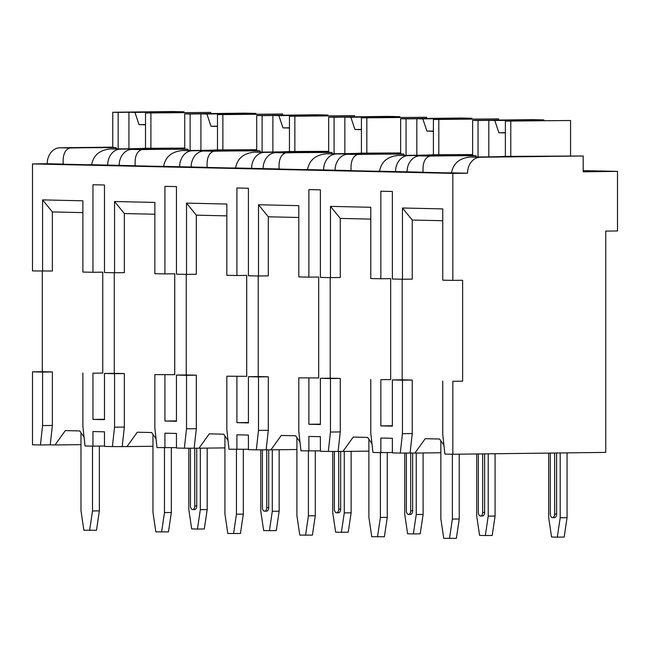 <?xml version="1.0" encoding="UTF-8"?>
<svg xmlns="http://www.w3.org/2000/svg" width="650" height="650" viewBox="0 0 650 650"><rect width="100%" height="100%" fill="white"/><g stroke="black" fill="none" stroke-linecap="round" stroke-linejoin="round"><path stroke-width="0.97" d="M462.629 280.264L452.831 280.386L452.831 173.379L467.529 173.209A15.811 12.74 -88.7 0 1 480.277 157.243L583.196 155.992L583.196 171.803L617.5 171.381L617.5 230.961L605.735 231.107L605.735 452.4L452.831 454.253L452.831 381.298L462.629 381.184L462.629 280.264M42.575 271.148L42.575 199.891L52.382 211.932L52.382 271.026L32.5 270.92L32.5 163.922L47.206 163.743A15.811 12.74 -88.7 0 1 59.946 147.778L112.759 147.144M452.831 280.386L442.756 280.158L442.756 208.902L402.447 208L402.447 279.248L392.373 279.021L392.373 191.474L380.851 191.214L380.851 278.761L370.776 278.533L370.776 207.285L330.476 206.375L330.476 277.631L320.393 277.404L320.393 189.857L308.88 189.597L308.88 277.144L298.805 276.916L298.805 205.66L258.497 204.758L258.497 276.006L248.422 275.779L248.422 188.24L236.909 187.98L236.909 275.519L226.834 275.291L226.834 204.043L186.526 203.133L186.526 274.389L176.451 274.162L176.451 186.615L164.929 186.355L164.929 273.902L154.854 273.674L154.854 202.426L114.554 201.516L114.554 272.764L104.471 272.537L104.471 184.998L92.958 184.738L92.958 272.277L82.883 272.058L82.883 200.801L42.575 199.891M104.471 419.266L92.958 419.404L92.958 373.197L102.757 373.084L102.757 272.163L92.958 272.277M154.854 214.24L124.353 213.557L124.353 272.651L114.554 272.764M176.451 447.631L157.016 447.598L154.854 428.09L154.854 374.595L174.736 374.701L174.736 273.78L164.929 273.902M226.834 215.865L196.324 215.174L196.324 274.267L186.526 274.389M248.422 449.256L228.987 449.215L226.834 429.715L226.834 376.212L246.707 376.317L246.707 275.405L236.909 275.519M298.805 217.482L268.304 216.799L268.304 275.884L258.497 276.006M320.393 450.872L300.966 450.832L298.805 431.332L298.805 377.837L318.679 377.942L318.679 277.022L308.88 277.144M370.776 219.107L340.275 218.416L340.275 277.509L330.476 277.631M392.373 425.742L380.851 425.888L380.851 379.681L390.658 379.559L390.658 278.639L380.851 278.761M442.756 220.724L412.246 220.033L412.246 279.126L402.447 279.248M52.382 425.449L42.575 425.563L42.575 372.068L52.382 371.946L52.382 425.449L50.221 444.852L40.414 444.974L42.575 425.563M452.831 173.379L32.5 163.922M402.171 279.24L402.171 379.819L392.373 379.941L392.373 426.14L380.851 425.888M102.757 373.084L92.958 373.197M84.069 437.174L79.731 430.926L65.333 430.601L55.039 444.957L50.221 444.852M52.382 371.946L42.299 371.719L42.299 271.139M52.382 211.932L82.883 212.623M174.736 374.701L154.854 374.595M156.041 438.791L151.702 432.543L137.304 432.218L127.018 446.582L112.393 446.591L114.554 427.188L114.554 373.685L124.353 373.563L124.353 427.066L122.192 446.469M124.353 373.563L114.278 373.344L114.278 272.764M246.707 376.317L226.834 376.212M228.012 440.416L223.673 434.168L209.284 433.843L198.989 448.199L184.364 448.207L186.526 428.805L186.526 375.31L196.324 375.188L196.324 428.683L194.163 448.094M196.324 375.188L186.249 374.961L186.249 274.381M318.679 377.942L298.805 377.837M299.991 442.032L295.652 435.784L281.255 435.459L270.961 449.824L256.336 449.832L258.497 430.422L258.497 376.927L268.304 376.805L268.304 430.308L266.142 449.711M268.304 376.805L258.221 376.577L258.221 275.998M390.658 379.559L380.851 379.681M371.963 443.657L367.624 437.409L353.226 437.084L342.94 451.441L328.315 451.449L330.476 432.047L330.476 378.544L340.275 378.43L340.275 431.925L338.114 451.336M340.275 378.43L330.2 378.202L330.2 277.623M462.629 381.184L452.831 381.298M443.934 445.274L439.595 439.026L425.206 438.701L414.911 453.058L400.286 453.074L402.447 433.664L402.447 380.169L412.246 380.047L412.246 433.55L410.085 452.952M412.246 380.047L402.171 379.819M114.554 373.685L104.471 373.457L114.278 373.344M104.471 373.457L104.471 419.664L92.958 419.404M42.575 372.068L32.5 371.841L42.299 371.719M186.526 375.31L176.451 375.082L186.249 374.961M258.497 376.927L248.422 376.699L258.221 376.577M330.476 378.544L320.393 378.316L330.2 378.202M402.447 380.169L392.373 379.941M40.414 444.974L32.5 444.795L32.5 371.841M442.756 381.071L442.756 434.574L444.909 454.074L452.831 454.253M112.393 446.591L104.471 446.412L104.471 431.819L92.958 431.559L92.958 446.152L85.044 445.973L82.883 426.473L82.883 372.97M164.929 374.822L164.929 421.021L176.451 421.281L176.451 375.082M184.364 448.207L176.451 448.029L176.451 433.444L164.929 433.184L164.929 447.777M236.909 376.439L236.909 422.646L248.422 422.906L248.422 376.699M256.336 449.832L248.422 449.654L248.422 435.061L236.909 434.801L236.909 449.394M308.88 378.064L308.88 424.263L320.393 424.523L320.393 378.316M328.315 451.449L320.393 451.271L320.393 436.686L308.88 436.426L308.88 451.011M400.286 453.074L392.373 452.896L392.373 438.303L380.851 438.043L380.851 452.636L372.938 452.457L370.776 432.957L370.776 379.454M80.982 444.649L55.039 444.957M104.471 446.014L92.958 446.152M152.961 446.266L127.018 446.582M224.932 447.882L198.989 448.199M296.904 449.507L270.961 449.824M368.883 451.124L342.94 451.441M392.373 452.497L380.851 452.636M440.854 452.749L414.911 453.058M567.052 452.871L567.052 517.676L564.176 537.071L557.31 537.152L560.194 517.758L560.194 452.952M548.673 453.091L548.673 517.506L551.558 537.022L557.31 537.152M554.637 453.017L554.637 514.061A3.648 2.161 89.3 0 1 552.516 517.652L554.483 517.636A3.648 2.161 -90.7 0 0 556.595 514.036L556.595 452.993M567.052 517.676L560.194 517.758M459.233 454.179L459.233 518.984L456.357 538.379L443.739 538.33L440.854 518.814L440.854 440.838M449.491 538.46L452.376 519.074L459.233 518.984M452.376 454.244L452.376 519.074M552.516 517.652A3.648 2.161 89.3 0 1 550.314 513.963L550.314 453.074M617.5 171.381L583.196 170.609M408.298 155.626L398.458 155.399C387.611 156.414 381.306 161.688 379.535 171.226L395.558 171.584A15.811 12.74 -88.7 0 1 408.298 155.626L472.631 154.846M116.155 148.891L116.155 147.656A46.207 0.764 0 0 0 69.786 148.005C64.813 149.727 62.627 155.098 63.221 164.101L47.206 163.743M467.529 173.209L451.506 172.843C453.277 163.312 459.582 158.039 470.429 157.024A46.207 0.764 0 0 0 504.441 156.398L583.196 155.992M120.404 149.143L110.565 148.923C99.718 149.939 93.405 155.212 91.642 164.743L107.664 165.1A15.811 12.74 -88.7 0 1 120.404 149.143L184.73 148.362M184.73 149.037L188.126 149.273A46.207 0.764 0 0 0 141.757 149.622C136.784 151.344 134.599 156.715 135.2 165.726L119.178 165.36A15.811 12.74 -88.7 0 1 131.918 149.403L184.73 148.761M192.376 150.759L182.536 150.54C171.689 151.556 165.384 156.829 163.613 166.359L179.636 166.725A15.811 12.74 -88.7 0 1 192.376 150.759L256.709 149.979M256.709 150.654L260.106 150.898A46.207 0.764 0 0 0 213.736 151.247C208.764 152.969 206.57 158.332 207.171 167.343L191.149 166.985A15.811 12.74 -88.7 0 1 203.897 151.019L256.709 150.377M264.355 152.384L254.507 152.165C243.661 153.173 237.356 158.446 235.584 167.984L251.607 168.342A15.811 12.74 -88.7 0 1 264.355 152.384L328.681 151.604M328.681 152.279L332.077 152.514A46.207 0.764 0 0 0 285.707 152.864C280.735 154.586 278.549 159.957 279.151 168.968L263.128 168.602A15.811 12.74 -88.7 0 1 275.868 152.644L328.681 152.002M336.326 154.001L326.487 153.782C315.64 154.798 309.327 160.071 307.564 169.601L323.586 169.967A15.811 12.74 -88.7 0 1 336.326 154.001L400.652 153.221M400.652 153.896L404.048 154.131A46.207 0.764 0 0 0 357.679 154.481C352.706 156.211 350.521 161.574 351.122 170.584L335.099 170.227A15.811 12.74 -88.7 0 1 347.839 154.261L400.652 153.619M472.631 155.513L476.027 155.756A46.207 0.764 0 0 0 429.658 156.106C424.686 157.828 422.492 163.199 423.093 172.201L407.071 171.844A15.811 12.74 -88.7 0 1 419.819 155.886L472.631 155.244M63.221 164.101A46.207 0.764 0 0 0 62.741 164.198L86.239 164.726A46.207 0.764 0 0 0 91.642 164.743M395.558 171.584L407.071 171.844M423.093 172.201A46.207 0.764 0 0 0 422.614 172.299L446.111 172.827A46.207 0.764 0 0 0 451.506 172.843M107.664 165.1L119.178 165.36M135.2 165.726A46.207 0.764 0 0 0 134.713 165.815L158.218 166.343A46.207 0.764 0 0 0 163.613 166.359M179.636 166.725L191.149 166.985M207.171 167.343A46.207 0.764 0 0 0 206.692 167.432L230.189 167.96A46.207 0.764 0 0 0 235.584 167.984M251.607 168.342L263.128 168.602M279.151 168.968A46.207 0.764 0 0 0 278.663 169.057L302.161 169.585A46.207 0.764 0 0 0 307.564 169.601M323.586 169.967L335.099 170.227M351.122 170.584A46.207 0.764 0 0 0 350.642 170.674L374.14 171.202A46.207 0.764 0 0 0 379.535 171.226M116.155 147.656L112.759 147.412M184.73 148.086L144.568 148.298A46.207 0.764 0 0 1 110.565 148.923M182.536 150.54A46.207 0.764 0 0 0 216.547 149.914L256.709 149.711M254.507 152.165A46.207 0.764 0 0 0 288.519 151.531L328.681 151.328M326.487 153.782A46.207 0.764 0 0 0 360.49 153.156L400.652 152.945M398.458 155.399A46.207 0.764 0 0 0 432.469 154.773L472.631 154.57M118.154 148.874L118.154 112.385L128.936 112.255L128.936 148.761M112.759 147.574L112.759 112.263L118.154 112.385M145.511 148.314L145.511 113.003L210.697 112.401L150.215 112.946M150.906 148.436L150.906 113.124M145.511 113.003L156.293 112.872L150.288 112.734M145.511 124.792L139.019 124.646L134.94 112.393L156.398 112.133L156.13 112.669M134.94 112.393L128.936 112.255M167.822 112.523L167.204 112.003L183.95 111.8L172.551 111.54L112.759 112.263M167.204 112.003L156.398 112.133M145.511 124.564L139.019 124.646M184.129 112.328L183.95 111.8M210.697 113.571L210.697 112.401M476.027 155.756L476.027 156.991M478.026 156.975L478.026 120.486L488.808 120.356L488.808 156.861M472.631 155.683L472.631 120.364L478.026 120.486M505.375 156.414L505.375 121.103L570.57 120.502L510.087 121.046M510.778 156.536L510.778 121.225M505.375 121.103L516.157 120.973L510.152 120.835M505.375 132.893L498.883 132.746L494.812 120.494L516.262 120.234L516.003 120.77M494.812 120.494L488.808 120.356M527.694 120.624L527.077 120.104L543.822 119.901L532.423 119.641L472.631 120.364M527.077 120.104L516.262 120.234M505.375 132.665L498.883 132.746M544.001 120.429L543.822 119.901M570.57 155.87L570.57 120.502M188.126 149.273L188.126 150.507M190.133 150.499L190.133 114.01L200.915 113.88L200.915 150.386M184.73 149.199L184.73 113.888L190.133 114.01M217.482 149.939L217.482 114.628L282.669 114.018L222.186 114.562M222.877 150.061L222.877 114.741M217.482 114.628L228.264 114.489L222.259 114.359M217.482 126.409L210.99 126.263L206.919 114.01L228.369 113.75L228.101 114.286M206.919 114.01L200.915 113.88M239.801 114.148L239.184 113.62L255.929 113.417L244.522 113.157L184.73 113.888M239.184 113.62L228.369 113.75M217.482 126.181L210.99 126.263M256.1 113.945L255.929 113.417M282.669 115.188L282.669 114.018M260.106 150.898L260.106 152.132M262.104 152.116L262.104 115.627L272.886 115.497L272.886 152.002M256.709 150.816L256.709 115.505L262.104 115.627M289.453 151.556L289.453 116.244L354.648 115.643L294.166 116.188M294.856 151.678L294.856 116.366M289.453 116.244L300.235 116.114L294.231 115.976M289.453 128.026L282.961 127.879L278.891 115.635L300.341 115.375L300.081 115.903M278.891 115.635L272.886 115.497M311.773 115.765L311.155 115.237L327.901 115.034L316.501 114.782L256.709 115.505M311.155 115.237L300.341 115.375M289.453 127.806L282.961 127.879M328.079 115.57L327.901 115.034M354.648 116.813L354.648 115.643M332.077 152.514L332.077 153.749M334.076 153.733L334.076 117.252L344.858 117.114L344.858 153.619M328.681 152.441L328.681 117.13L334.076 117.252M361.433 153.173L361.433 117.861L426.619 117.26L366.137 117.804M366.827 153.294L366.827 117.983M361.433 117.861L372.214 117.731L366.21 117.601M361.433 129.651L354.941 129.504L350.862 117.252L372.32 116.992L372.052 117.528M350.862 117.252L344.858 117.114M383.744 117.382L383.126 116.862L399.872 116.659L388.473 116.399L328.681 117.13M383.126 116.862L372.32 116.992M361.433 129.423L354.941 129.504M400.051 117.187L399.872 116.659M426.619 118.43L426.619 117.26M404.048 154.131L404.048 155.374M406.055 155.358L406.055 118.869L416.837 118.739L416.837 155.244M400.652 154.058L400.652 118.747L406.055 118.869M433.404 154.798L433.404 119.486L498.591 118.877L438.108 119.429M438.799 154.919L438.799 119.608M433.404 119.486L444.186 119.356L438.181 119.218M433.404 131.268L426.912 131.121L422.841 118.877L444.291 118.609L444.023 119.145M422.841 118.877L416.837 118.739M455.723 119.007L455.106 118.479L471.851 118.276L460.444 118.024L400.652 118.747M455.106 118.479L444.291 118.609M433.404 131.048L426.912 131.121M472.022 118.804L471.851 118.276M498.591 120.055L498.591 118.877M207.188 448.102L207.188 509.576L204.303 528.97L197.446 529.051L200.322 509.657L200.322 448.183M188.809 448.159L188.809 509.405L191.685 528.921L197.446 529.051M194.764 448.102L194.764 505.952A3.648 2.161 89.3 0 1 192.652 509.551L194.61 509.527A3.648 2.161 -90.7 0 0 196.722 505.936L196.722 448.151M207.188 509.576L200.322 509.657M99.361 446.079L99.361 510.884L96.484 530.278L83.866 530.229L80.982 510.713L80.982 432.738M89.619 530.359L92.503 510.965L99.361 510.884M92.503 446.144L92.503 510.965M192.652 509.551A3.648 2.161 89.3 0 1 190.442 505.854L190.442 448.134M279.159 449.719L279.159 511.201L276.283 530.587L269.417 530.668L272.293 511.282L272.293 449.808M260.78 449.776L260.78 511.022L263.656 530.538L269.417 530.668M266.736 449.727L266.736 507.577A3.648 2.161 89.3 0 1 264.623 511.176L266.581 511.152A3.648 2.161 -90.7 0 0 268.694 507.552L268.694 449.767M279.159 511.201L272.293 511.282M171.34 447.696L171.34 512.509L168.456 531.895L155.838 531.846L152.961 512.33L152.961 434.354M161.598 531.976L164.474 512.59L171.34 512.509M164.474 447.761L164.474 512.59M264.623 511.176A3.648 2.161 89.3 0 1 262.421 507.479L262.421 449.759M351.13 451.344L351.13 512.817L348.254 532.204L341.388 532.293L344.273 512.899L344.273 451.425M332.751 451.401L332.751 512.639L335.636 532.163L341.388 532.293M338.715 451.344L338.715 509.194A3.648 2.161 89.3 0 1 336.594 512.793L338.561 512.769A3.648 2.161 -90.7 0 0 340.673 509.169L340.673 451.392M351.13 512.817L344.273 512.899M243.311 449.312L243.311 514.126L240.435 533.512L227.809 533.471L224.932 513.947L224.932 435.979M233.569 533.601L236.446 514.207L243.311 514.126M236.446 449.386L236.446 514.207M336.594 512.793A3.648 2.161 89.3 0 1 334.392 509.096L334.392 451.376M423.109 452.961L423.109 514.434L420.225 533.829L413.368 533.91L416.244 514.524L416.244 453.042M404.731 453.017L404.731 514.264L407.607 533.78L413.368 533.91M410.686 452.969L410.686 510.819A3.648 2.161 89.3 0 1 408.574 514.418L410.532 514.394A3.648 2.161 -90.7 0 0 412.644 510.794L412.644 453.009M423.109 514.434L416.244 514.524M315.283 450.938L315.283 515.742L312.406 535.137L299.788 535.088L296.904 515.572L296.904 437.596M305.549 535.218L308.425 515.832L315.283 515.742M308.425 451.003L308.425 515.832M408.574 514.418A3.648 2.161 89.3 0 1 406.364 510.721L406.364 453.001M495.081 453.741L495.081 516.059L492.204 535.446L485.339 535.527L488.215 516.141L488.215 453.822M476.702 453.968L476.702 515.881L479.578 535.405L485.339 535.527M482.657 453.895L482.657 512.436A3.648 2.161 89.3 0 1 480.545 516.035L482.503 516.011A3.648 2.161 -90.7 0 0 484.624 512.411L484.624 453.871M495.081 516.059L488.215 516.141M387.262 452.554L387.262 517.367L384.377 536.754L371.759 536.713L368.883 517.189L368.883 439.213M377.52 536.843L380.396 517.449L387.262 517.367M380.396 452.628L380.396 517.449M480.545 516.035A3.648 2.161 89.3 0 1 478.343 512.338L478.343 453.944M412.246 220.033L402.447 208M412.246 433.55L402.447 433.664M124.353 427.066L114.554 427.188M124.353 213.557L114.554 201.516M196.324 428.683L186.526 428.805M196.324 215.174L186.526 203.133M268.304 430.308L258.497 430.422M268.304 216.799L258.497 204.758M340.275 431.925L330.476 432.047M340.275 218.416L330.476 206.375M164.929 421.021L176.451 420.883M236.909 422.646L248.422 422.508M308.88 424.263L320.393 424.125M554.637 514.061L556.595 514.036M69.786 148.005L59.946 147.778M480.277 157.243L470.429 157.024M141.757 149.622L131.918 149.403M213.736 151.247L203.897 151.019M285.707 152.864L275.868 152.644M357.679 154.481L347.839 154.261M429.658 156.106L419.819 155.886M194.764 505.952L196.722 505.936M266.736 507.577L268.694 507.552M338.715 509.194L340.673 509.169M410.686 510.819L412.644 510.794M482.657 512.436L484.624 512.411"/></g></svg>
